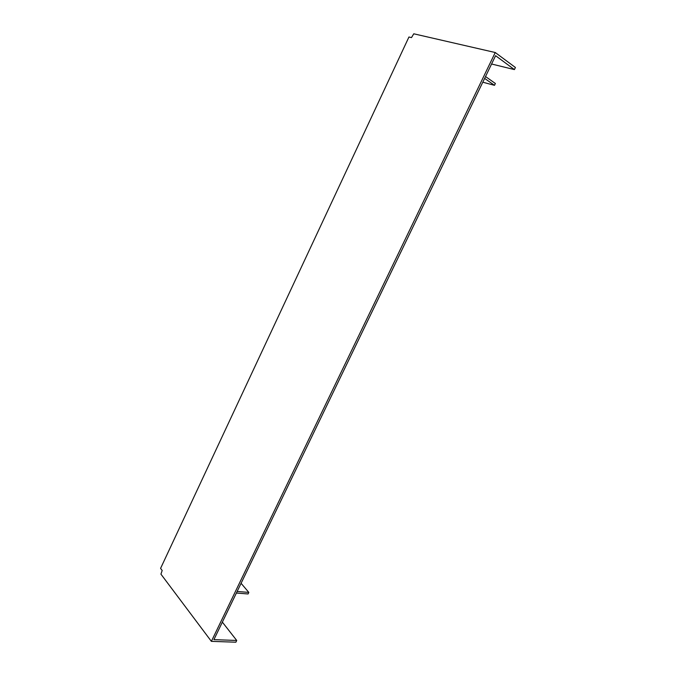 <?xml version="1.0" encoding="UTF-8"?>
<svg xmlns="http://www.w3.org/2000/svg" width="676" height="676" viewBox="0 0 676 676"><rect width="100%" height="100%" fill="white"/><g stroke="black" fill="none" stroke-linecap="round" stroke-linejoin="round"><path stroke-width="1.01" d="M237.141 591.466L248.827 592.413L248.075 593.967L236.38 593.038M241.078 583.303L248.827 592.413M162.181 570.485L160.584 568.372L408.946 37.003L411.49 37.602L413.771 33.8L495.246 52.525L211.377 641.355L160.93 574.144L162.181 570.485M491.57 64.009L514.402 69.586L495.584 55.686L213.903 639.64L236.727 640.468L235.882 642.2L211.377 641.355M236.727 640.468L222.353 622.123M482.799 82.202L494.494 85.328L484.633 78.399M494.494 85.328L495.381 83.494L485.529 76.54M514.402 69.586L515.416 67.49L495.246 52.525"/></g></svg>
